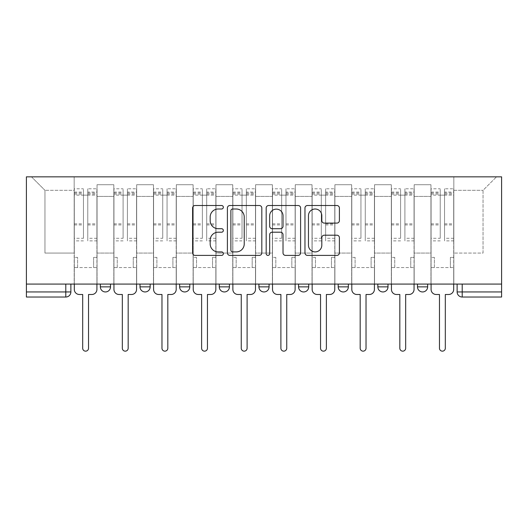<?xml version="1.0" encoding="UTF-8"?>
<svg xmlns="http://www.w3.org/2000/svg" width="528" height="528" viewBox="0 0 528 528"><rect width="100%" height="100%" fill="white"/><g stroke="black" fill="none" stroke-linecap="round" stroke-linejoin="round"><path stroke-width="0.4" stroke-dasharray="2.64 1.98" d="M223.344 207.26A1.749 1.749 0 0 0 221.595 205.511L195.096 205.511A2.495 2.495 0 0 0 192.601 208.006L192.601 252.905A2.495 2.495 0 0 0 195.096 255.4L221.595 255.4A1.749 1.749 0 0 0 223.344 253.651A1.749 1.749 0 0 0 221.595 251.909L218.17 251.909A7.979 7.979 0 0 1 210.184 243.923L210.184 240.187A7.979 7.979 0 0 1 218.17 232.201L221.595 232.201A1.749 1.749 0 0 0 223.344 230.459A1.749 1.749 0 0 0 221.595 228.71L218.17 228.71A7.979 7.979 0 0 1 210.184 220.73L210.184 216.988A7.979 7.979 0 0 1 218.17 209.002L221.595 209.002A1.749 1.749 0 0 0 223.344 207.26M427.654 284.077L417.49 284.077L427.654 284.077L427.654 286.869A5.082 5.082 0 0 1 422.572 291.951A5.082 5.082 0 0 1 417.49 286.869L427.654 286.869M377.843 284.077L388.007 284.077L377.843 284.077L377.843 286.869A5.082 5.082 0 0 0 382.925 291.951A5.082 5.082 0 0 0 388.007 286.869L377.843 286.869M338.204 284.077L348.368 284.077L338.204 284.077M298.558 284.077L308.722 284.077L298.558 284.077M258.918 284.077L269.082 284.077L258.918 284.077L258.918 286.869L269.082 286.869M229.442 284.077L219.278 284.077L229.442 284.077L229.442 286.869A5.082 5.082 0 0 1 224.36 291.951M179.632 284.077L189.796 284.077L189.796 286.869A5.082 5.082 0 0 1 184.714 291.951A5.082 5.082 0 0 1 179.632 286.869L179.632 284.077L189.796 284.077M139.993 284.077L150.157 284.077L139.993 284.077M100.346 284.077L110.51 284.077L100.346 284.077L100.346 286.869L110.51 286.869M501.6 291.951L501.6 176.84L26.4 176.84L26.4 284.077L501.6 284.077L457.129 284.077L457.129 291.951A5.082 5.082 0 0 0 462.211 297.033L501.6 297.033L501.6 291.951L457.129 291.951M26.4 297.033L65.789 297.033L65.789 291.951L26.4 291.951L26.4 297.033M26.4 284.077L65.789 284.077L26.4 284.077L26.4 291.951M97.046 196.403L97.046 253.07L97.046 196.403L113.817 196.403L113.817 184.714L113.817 253.07L113.817 196.403L97.046 196.403M97.046 284.077L97.046 184.714L113.817 184.714L97.046 184.714L97.046 284.077L97.046 267.557L74.177 267.557L97.046 267.557L97.046 284.077L74.177 284.077L74.177 176.84L453.823 176.84L31.482 176.84L74.177 176.84L74.177 253.07L74.177 190.304L44.953 190.304L74.177 190.304L74.177 176.84L74.177 284.077L74.177 267.557L74.177 284.077L97.046 284.077M113.817 284.077L113.817 184.714L97.046 184.714L113.817 184.714L113.817 284.077L113.817 267.557L136.686 267.557L113.817 267.557L113.817 284.077L136.686 284.077L136.686 184.714L136.686 196.403L136.686 184.714L153.457 184.714L153.457 196.403L153.457 184.714L136.686 184.714L136.686 284.077L136.686 267.557L136.686 284.077L113.817 284.077M136.686 253.07L136.686 196.403L136.686 253.07L153.457 253.07L153.457 196.403L153.457 253.07L136.686 253.07M153.457 284.077L153.457 184.714L136.686 184.714L153.457 184.714L153.457 284.077L153.457 267.557L176.332 267.557L153.457 267.557L153.457 284.077L176.332 284.077L176.332 184.714L176.332 196.403L176.332 184.714L193.103 184.714L193.103 196.403L193.103 184.714L176.332 184.714L176.332 284.077L176.332 267.557L176.332 284.077L153.457 284.077M176.332 253.07L176.332 196.403L176.332 253.07L193.103 253.07L193.103 196.403L193.103 253.07L176.332 253.07M193.103 284.077L193.103 184.714L176.332 184.714L193.103 184.714L193.103 284.077L193.103 267.557L215.972 267.557L193.103 267.557L193.103 284.077L215.972 284.077L215.972 184.714L215.972 196.403L215.972 184.714L232.742 184.714L232.742 196.403L232.742 184.714L215.972 184.714L215.972 284.077L215.972 267.557L215.972 284.077L193.103 284.077M215.972 253.07L215.972 196.403L215.972 253.07L232.742 253.07L232.742 196.403L232.742 253.07L215.972 253.07M232.742 284.077L232.742 184.714L215.972 184.714L232.742 184.714L232.742 284.077L232.742 267.557L255.611 267.557L232.742 267.557L232.742 284.077L255.611 284.077L255.611 184.714L255.611 196.403L255.611 184.714L272.389 184.714L272.389 196.403L272.389 184.714L255.611 184.714L255.611 284.077L255.611 267.557L255.611 284.077L232.742 284.077M255.611 253.07L255.611 196.403L255.611 253.07L272.389 253.07L272.389 196.403L272.389 253.07L255.611 253.07M272.389 284.077L272.389 184.714L255.611 184.714L272.389 184.714L272.389 284.077L272.389 267.557L295.258 267.557L272.389 267.557L272.389 284.077L295.258 284.077L295.258 184.714L295.258 196.403L295.258 184.714L312.028 184.714L312.028 196.403L312.028 184.714L295.258 184.714L295.258 284.077L295.258 267.557L295.258 284.077L272.389 284.077M295.258 253.07L295.258 196.403L295.258 253.07L312.028 253.07L312.028 196.403L312.028 253.07L295.258 253.07M312.028 284.077L312.028 184.714L295.258 184.714L312.028 184.714L312.028 284.077L312.028 267.557L334.897 267.557L312.028 267.557L312.028 284.077L334.897 284.077L334.897 184.714L334.897 196.403L334.897 184.714L351.668 184.714L351.668 196.403L351.668 184.714L334.897 184.714L334.897 284.077L334.897 267.557L334.897 284.077L312.028 284.077M334.897 253.07L334.897 196.403L334.897 253.07L351.668 253.07L351.668 196.403L351.668 253.07L334.897 253.07M351.668 284.077L351.668 184.714L334.897 184.714L351.668 184.714L351.668 284.077L351.668 267.557L374.543 267.557L351.668 267.557L351.668 284.077L374.543 284.077L374.543 184.714L374.543 196.403L374.543 184.714L391.314 184.714L391.314 196.403L391.314 184.714L374.543 184.714L374.543 284.077L374.543 267.557L374.543 284.077L351.668 284.077M374.543 253.07L374.543 196.403L374.543 253.07L391.314 253.07L391.314 196.403L391.314 253.07L374.543 253.07M391.314 284.077L391.314 184.714L374.543 184.714L391.314 184.714L391.314 284.077L391.314 267.557L414.183 267.557L391.314 267.557L391.314 284.077L414.183 284.077L414.183 184.714L414.183 196.403L414.183 184.714L430.954 184.714L430.954 196.403L430.954 184.714L414.183 184.714L414.183 284.077L414.183 267.557L414.183 284.077L391.314 284.077M414.183 253.07L414.183 196.403L414.183 253.07L430.954 253.07L430.954 196.403L430.954 253.07L414.183 253.07M430.954 284.077L430.954 184.714L414.183 184.714L430.954 184.714L430.954 284.077L430.954 267.557L453.823 267.557L430.954 267.557L430.954 284.077L453.823 284.077L453.823 176.84L496.518 176.84L453.823 176.84L453.823 190.304L483.047 190.304L453.823 190.304L453.823 253.07L453.823 176.84L453.823 284.077L430.954 284.077L453.823 284.077L453.823 267.557L453.823 284.077L430.954 284.077M97.046 253.07L113.817 253.07L97.046 253.07M44.953 253.07L44.953 190.304L44.953 253.07L74.177 253.07L44.953 253.07M483.047 253.07L483.047 190.304L496.518 176.84L483.047 190.304L483.047 253.07L453.823 253.07L483.047 253.07M501.6 284.077L457.129 284.077M65.789 284.077L70.871 284.077L65.789 284.077L65.789 291.951L70.871 291.951M308.722 286.869L298.558 286.869A5.082 5.082 0 0 0 303.64 291.951M348.368 286.869L338.204 286.869A5.082 5.082 0 0 0 343.286 291.951M31.482 176.84L44.953 190.304L31.482 176.84M261.815 252.905L261.815 208.006A2.495 2.495 0 0 0 259.321 205.511L229.891 205.511A2.495 2.495 0 0 0 227.396 208.006L227.396 252.905A2.495 2.495 0 0 0 229.891 255.4L259.321 255.4A2.495 2.495 0 0 0 261.815 252.905M232.637 209.002A1.749 1.749 0 0 0 230.888 210.751L230.888 250.16A1.749 1.749 0 0 0 232.637 251.909L236.254 251.909A7.979 7.979 0 0 0 244.233 243.923L244.233 216.988A7.979 7.979 0 0 0 236.254 209.002L232.637 209.002M268.679 205.511L298.109 205.511A2.495 2.495 0 0 1 300.604 208.006L300.604 252.905A2.495 2.495 0 0 1 298.109 255.4L285.516 255.4A2.495 2.495 0 0 1 283.021 252.905L283.021 234.696A2.495 2.495 0 0 0 280.526 232.201L272.171 232.201A2.495 2.495 0 0 0 269.676 234.696L269.676 253.651A1.749 1.749 0 0 1 267.927 255.4A1.749 1.749 0 0 1 266.185 253.651L266.185 208.006A2.495 2.495 0 0 1 268.679 205.511M283.021 215.8A6.673 6.673 0 0 0 276.349 209.128A6.673 6.673 0 0 0 269.676 215.8L269.676 226.215A2.495 2.495 0 0 0 272.171 228.71L280.526 228.71A2.495 2.495 0 0 0 283.021 226.215L283.021 215.8M324.298 223.1L336.897 223.1A2.495 2.495 0 0 0 339.392 220.605L339.392 208.006A2.495 2.495 0 0 0 336.897 205.511L307.461 205.511A2.495 2.495 0 0 0 304.966 208.006L304.966 252.905A2.495 2.495 0 0 0 307.461 255.4L336.897 255.4A2.495 2.495 0 0 0 339.392 252.905L339.392 237.692A2.495 2.495 0 0 0 336.897 235.198L324.298 235.198A2.495 2.495 0 0 0 321.809 237.692L321.809 245.236A6.673 6.673 0 0 1 315.137 251.909A6.673 6.673 0 0 1 308.464 245.236L308.464 215.675A6.673 6.673 0 0 1 315.137 209.002A6.673 6.673 0 0 1 321.809 215.675L321.809 220.605A2.495 2.495 0 0 0 324.298 223.1M91.832 294.492L88.532 294.492L88.532 348.242A2.924 2.924 0 0 1 85.609 351.16A2.924 2.924 0 0 1 82.685 348.242L82.685 294.492L79.385 294.492A5.082 5.082 0 0 1 74.303 289.41L74.303 192.086L74.303 238.286L83.45 238.286L83.45 192.086L83.45 195.136L96.914 195.136L96.914 192.086L96.914 240.874L96.914 188.78L96.914 289.41A5.082 5.082 0 0 1 91.832 294.492M96.914 284.077L96.914 267.557L93.614 267.557L96.914 267.557L96.914 257.393L93.614 257.393L93.614 267.557L93.614 257.393L96.914 257.393L96.914 195.136L87.767 195.136L87.767 192.086L96.914 192.086M74.303 284.077L74.303 257.393L77.603 257.393L77.603 267.557L74.303 267.557L77.603 267.557L77.603 257.393L74.303 257.393L74.303 195.136L87.767 195.136L87.767 188.78L96.914 188.78M96.914 238.286L87.767 238.286L87.767 192.086M87.767 238.286L87.767 240.874L96.914 240.874M87.767 240.874L87.767 188.78M83.45 238.286L83.45 188.78L83.45 195.136L74.303 195.136L74.303 188.78L83.45 188.78M74.303 238.286L74.303 240.874L83.45 240.874M74.303 240.874L74.303 188.78M131.479 294.492L128.172 294.492L128.172 348.242A2.924 2.924 0 0 1 125.255 351.16A2.924 2.924 0 0 1 122.331 348.242L122.331 294.492L119.024 294.492A5.082 5.082 0 0 1 113.942 289.41L113.942 192.086L113.942 238.286L123.09 238.286L123.09 192.086L123.09 195.136L136.561 195.136L136.561 192.086L136.561 240.874L136.561 188.78L136.561 289.41A5.082 5.082 0 0 1 131.479 294.492M136.561 284.077L136.561 267.557L133.254 267.557L136.561 267.557L136.561 257.393L133.254 257.393L133.254 267.557L133.254 257.393L136.561 257.393L136.561 195.136L127.413 195.136L127.413 192.086L136.561 192.086M113.942 284.077L113.942 257.393L117.249 257.393L117.249 267.557L113.942 267.557L117.249 267.557L117.249 257.393L113.942 257.393L113.942 195.136L127.413 195.136L127.413 188.78L136.561 188.78M136.561 238.286L127.413 238.286L127.413 192.086M127.413 238.286L127.413 240.874L136.561 240.874M127.413 240.874L127.413 188.78M123.09 238.286L123.09 188.78L123.09 195.136L113.942 195.136L113.942 188.78L123.09 188.78M113.942 238.286L113.942 240.874L123.09 240.874M113.942 240.874L113.942 188.78M171.118 294.492L167.818 294.492L167.818 348.242A2.924 2.924 0 0 1 164.894 351.16A2.924 2.924 0 0 1 161.971 348.242L161.971 294.492L158.671 294.492A5.082 5.082 0 0 1 153.589 289.41L153.589 192.086L153.589 238.286L162.736 238.286L162.736 192.086L162.736 195.136L176.2 195.136L176.2 192.086L176.2 240.874L176.2 188.78L176.2 289.41A5.082 5.082 0 0 1 171.118 294.492M176.2 284.077L176.2 267.557L172.9 267.557L176.2 267.557L176.2 257.393L172.9 257.393L172.9 267.557L172.9 257.393L176.2 257.393L176.2 195.136L167.053 195.136L167.053 192.086L176.2 192.086M153.589 284.077L153.589 257.393L156.889 257.393L156.889 267.557L153.589 267.557L156.889 267.557L156.889 257.393L153.589 257.393L153.589 195.136L167.053 195.136L167.053 188.78L176.2 188.78M176.2 238.286L167.053 238.286L167.053 192.086M167.053 238.286L167.053 240.874L176.2 240.874M167.053 240.874L167.053 188.78M162.736 238.286L162.736 188.78L162.736 195.136L153.589 195.136L153.589 188.78L162.736 188.78M153.589 238.286L153.589 240.874L162.736 240.874M153.589 240.874L153.589 188.78M210.764 294.492L207.458 294.492L207.458 348.242A2.924 2.924 0 0 1 204.534 351.16A2.924 2.924 0 0 1 201.617 348.242L201.617 294.492L198.31 294.492A5.082 5.082 0 0 1 193.228 289.41L193.228 192.086L193.228 238.286L202.376 238.286L202.376 192.086L202.376 195.136L215.846 195.136L215.846 192.086L215.846 240.874L215.846 188.78L215.846 289.41A5.082 5.082 0 0 1 210.764 294.492M215.846 284.077L215.846 267.557L212.54 267.557L215.846 267.557L215.846 257.393L212.54 257.393L212.54 267.557L212.54 257.393L215.846 257.393L215.846 195.136L206.699 195.136L206.699 192.086L215.846 192.086M193.228 284.077L193.228 257.393L196.535 257.393L196.535 267.557L193.228 267.557L196.535 267.557L196.535 257.393L193.228 257.393L193.228 195.136L206.699 195.136L206.699 188.78L215.846 188.78M215.846 238.286L206.699 238.286L206.699 192.086M206.699 238.286L206.699 240.874L215.846 240.874M206.699 240.874L206.699 188.78M202.376 238.286L202.376 188.78L202.376 195.136L193.228 195.136L193.228 188.78L202.376 188.78M193.228 238.286L193.228 240.874L202.376 240.874M193.228 240.874L193.228 188.78M250.404 294.492L247.104 294.492L247.104 348.242A2.924 2.924 0 0 1 244.18 351.16A2.924 2.924 0 0 1 241.256 348.242L241.256 294.492L237.95 294.492A5.082 5.082 0 0 1 232.868 289.41L232.868 192.086L232.868 238.286L242.022 238.286L242.022 192.086L242.022 195.136L255.486 195.136L255.486 192.086L255.486 240.874L255.486 188.78L255.486 289.41A5.082 5.082 0 0 1 250.404 294.492M255.486 284.077L255.486 267.557L252.186 267.557L255.486 267.557L255.486 257.393L252.186 257.393L252.186 267.557L252.186 257.393L255.486 257.393L255.486 195.136L246.338 195.136L246.338 192.086L255.486 192.086M232.868 284.077L232.868 257.393L236.174 257.393L236.174 267.557L232.868 267.557L236.174 267.557L236.174 257.393L232.868 257.393L232.868 195.136L246.338 195.136L246.338 188.78L255.486 188.78M255.486 238.286L246.338 238.286L246.338 192.086M246.338 238.286L246.338 240.874L255.486 240.874M246.338 240.874L246.338 188.78M242.022 238.286L242.022 188.78L242.022 195.136L232.868 195.136L232.868 188.78L242.022 188.78M232.868 238.286L232.868 240.874L242.022 240.874M232.868 240.874L232.868 188.78M290.05 294.492L286.744 294.492L286.744 348.242A2.924 2.924 0 0 1 283.82 351.16A2.924 2.924 0 0 1 280.896 348.242L280.896 294.492L277.596 294.492A5.082 5.082 0 0 1 272.514 289.41L272.514 192.086L272.514 238.286L281.662 238.286L281.662 192.086L281.662 195.136L295.132 195.136L295.132 192.086L295.132 240.874L295.132 188.78L295.132 289.41A5.082 5.082 0 0 1 290.05 294.492M295.132 284.077L295.132 267.557L291.826 267.557L295.132 267.557L295.132 257.393L291.826 257.393L291.826 267.557L291.826 257.393L295.132 257.393L295.132 195.136L285.978 195.136L285.978 192.086L295.132 192.086M272.514 284.077L272.514 257.393L275.814 257.393L275.814 267.557L272.514 267.557L275.814 267.557L275.814 257.393L272.514 257.393L272.514 195.136L285.978 195.136L285.978 188.78L295.132 188.78M295.132 238.286L285.978 238.286L285.978 192.086M285.978 238.286L285.978 240.874L295.132 240.874M285.978 240.874L285.978 188.78M281.662 238.286L281.662 188.78L281.662 195.136L272.514 195.136L272.514 188.78L281.662 188.78M272.514 238.286L272.514 240.874L281.662 240.874M272.514 240.874L272.514 188.78M329.69 294.492L326.383 294.492L326.383 348.242A2.924 2.924 0 0 1 323.466 351.16A2.924 2.924 0 0 1 320.542 348.242L320.542 294.492L317.236 294.492A5.082 5.082 0 0 1 312.154 289.41L312.154 192.086L312.154 238.286L321.301 238.286L321.301 192.086L321.301 195.136L334.772 195.136L334.772 192.086L334.772 240.874L334.772 188.78L334.772 289.41A5.082 5.082 0 0 1 329.69 294.492M334.772 284.077L334.772 267.557L331.465 267.557L334.772 267.557L334.772 257.393L331.465 257.393L331.465 267.557L331.465 257.393L334.772 257.393L334.772 195.136L325.624 195.136L325.624 192.086L334.772 192.086M312.154 284.077L312.154 257.393L315.46 257.393L315.46 267.557L312.154 267.557L315.46 267.557L315.46 257.393L312.154 257.393L312.154 195.136L325.624 195.136L325.624 188.78L334.772 188.78M334.772 238.286L325.624 238.286L325.624 192.086M325.624 238.286L325.624 240.874L334.772 240.874M325.624 240.874L325.624 188.78M321.301 238.286L321.301 188.78L321.301 195.136L312.154 195.136L312.154 188.78L321.301 188.78M312.154 238.286L312.154 240.874L321.301 240.874M312.154 240.874L312.154 188.78M369.329 294.492L366.029 294.492L366.029 348.242A2.924 2.924 0 0 1 363.106 351.16A2.924 2.924 0 0 1 360.182 348.242L360.182 294.492L356.882 294.492A5.082 5.082 0 0 1 351.8 289.41L351.8 192.086L351.8 238.286L360.947 238.286L360.947 192.086L360.947 195.136L374.411 195.136L374.411 192.086L374.411 240.874L374.411 188.78L374.411 289.41A5.082 5.082 0 0 1 369.329 294.492M374.411 284.077L374.411 267.557L371.111 267.557L374.411 267.557L374.411 257.393L371.111 257.393L371.111 267.557L371.111 257.393L374.411 257.393L374.411 195.136L365.264 195.136L365.264 192.086L374.411 192.086M351.8 284.077L351.8 257.393L355.1 257.393L355.1 267.557L351.8 267.557L355.1 267.557L355.1 257.393L351.8 257.393L351.8 195.136L365.264 195.136L365.264 188.78L374.411 188.78M374.411 238.286L365.264 238.286L365.264 192.086M365.264 238.286L365.264 240.874L374.411 240.874M365.264 240.874L365.264 188.78M360.947 238.286L360.947 188.78L360.947 195.136L351.8 195.136L351.8 188.78L360.947 188.78M351.8 238.286L351.8 240.874L360.947 240.874M351.8 240.874L351.8 188.78M408.976 294.492L405.669 294.492L405.669 348.242A2.924 2.924 0 0 1 402.745 351.16A2.924 2.924 0 0 1 399.828 348.242L399.828 294.492L396.521 294.492A5.082 5.082 0 0 1 391.439 289.41L391.439 192.086L391.439 238.286L400.587 238.286L400.587 192.086L400.587 195.136L414.058 195.136L414.058 192.086L414.058 240.874L414.058 188.78L414.058 289.41A5.082 5.082 0 0 1 408.976 294.492M414.058 284.077L414.058 267.557L410.751 267.557L414.058 267.557L414.058 257.393L410.751 257.393L410.751 267.557L410.751 257.393L414.058 257.393L414.058 195.136L404.91 195.136L404.91 192.086L414.058 192.086M391.439 284.077L391.439 257.393L394.746 257.393L394.746 267.557L391.439 267.557L394.746 267.557L394.746 257.393L391.439 257.393L391.439 195.136L404.91 195.136L404.91 188.78L414.058 188.78M414.058 238.286L404.91 238.286L404.91 192.086M404.91 238.286L404.91 240.874L414.058 240.874M404.91 240.874L404.91 188.78M400.587 238.286L400.587 188.78L400.587 195.136L391.439 195.136L391.439 188.78L400.587 188.78M391.439 238.286L391.439 240.874L400.587 240.874M391.439 240.874L391.439 188.78M448.615 294.492L445.315 294.492L445.315 348.242A2.924 2.924 0 0 1 442.391 351.16A2.924 2.924 0 0 1 439.468 348.242L439.468 294.492L436.168 294.492A5.082 5.082 0 0 1 431.086 289.41L431.086 192.086L431.086 238.286L440.233 238.286L440.233 192.086L440.233 195.136L453.697 195.136L453.697 192.086L453.697 240.874L453.697 188.78L453.697 289.41A5.082 5.082 0 0 1 448.615 294.492M453.697 284.077L453.697 267.557L450.397 267.557L453.697 267.557L453.697 257.393L450.397 257.393L450.397 267.557L450.397 257.393L453.697 257.393L453.697 195.136L444.55 195.136L444.55 192.086L453.697 192.086M431.086 284.077L431.086 257.393L434.386 257.393L434.386 267.557L431.086 267.557L434.386 267.557L434.386 257.393L431.086 257.393L431.086 195.136L444.55 195.136L444.55 188.78L453.697 188.78M453.697 238.286L444.55 238.286L444.55 192.086M444.55 238.286L444.55 240.874L453.697 240.874M444.55 240.874L444.55 188.78M440.233 238.286L440.233 188.78L440.233 195.136L431.086 195.136L431.086 188.78L440.233 188.78M431.086 238.286L431.086 240.874L440.233 240.874M431.086 240.874L431.086 188.78M229.442 286.869L219.278 286.869M189.796 286.869L179.632 286.869M150.157 286.869L139.993 286.869M430.954 196.403L414.183 196.403L430.954 196.403M391.314 196.403L374.543 196.403L391.314 196.403M351.668 196.403L334.897 196.403L351.668 196.403M312.028 196.403L295.258 196.403L312.028 196.403M272.389 196.403L255.611 196.403L272.389 196.403M232.742 196.403L215.972 196.403L232.742 196.403M193.103 196.403L176.332 196.403L193.103 196.403M153.457 196.403L136.686 196.403L153.457 196.403M462.211 284.077L462.211 297.033M87.767 194.113L96.914 194.113M87.767 224.941L96.914 224.941M87.767 223.839L96.914 223.839M87.767 193.01L96.914 193.01M74.303 194.113L83.45 194.113M74.303 224.941L83.45 224.941M74.303 223.839L83.45 223.839M74.303 193.01L83.45 193.01M127.413 194.113L136.561 194.113M127.413 224.941L136.561 224.941M127.413 223.839L136.561 223.839M127.413 193.01L136.561 193.01M113.942 194.113L123.09 194.113M113.942 224.941L123.09 224.941M113.942 223.839L123.09 223.839M113.942 193.01L123.09 193.01M167.053 194.113L176.2 194.113M167.053 224.941L176.2 224.941M167.053 223.839L176.2 223.839M167.053 193.01L176.2 193.01M153.589 194.113L162.736 194.113M153.589 224.941L162.736 224.941M153.589 223.839L162.736 223.839M153.589 193.01L162.736 193.01M206.699 194.113L215.846 194.113M206.699 224.941L215.846 224.941M206.699 223.839L215.846 223.839M206.699 193.01L215.846 193.01M193.228 194.113L202.376 194.113M193.228 224.941L202.376 224.941M193.228 223.839L202.376 223.839M193.228 193.01L202.376 193.01M246.338 194.113L255.486 194.113M246.338 224.941L255.486 224.941M246.338 223.839L255.486 223.839M246.338 193.01L255.486 193.01M232.868 194.113L242.022 194.113M232.868 224.941L242.022 224.941M232.868 223.839L242.022 223.839M232.868 193.01L242.022 193.01M285.978 194.113L295.132 194.113M285.978 224.941L295.132 224.941M285.978 223.839L295.132 223.839M285.978 193.01L295.132 193.01M272.514 194.113L281.662 194.113M272.514 224.941L281.662 224.941M272.514 223.839L281.662 223.839M272.514 193.01L281.662 193.01M325.624 194.113L334.772 194.113M325.624 224.941L334.772 224.941M325.624 223.839L334.772 223.839M325.624 193.01L334.772 193.01M312.154 194.113L321.301 194.113M312.154 224.941L321.301 224.941M312.154 223.839L321.301 223.839M312.154 193.01L321.301 193.01M365.264 194.113L374.411 194.113M365.264 224.941L374.411 224.941M365.264 223.839L374.411 223.839M365.264 193.01L374.411 193.01M351.8 194.113L360.947 194.113M351.8 224.941L360.947 224.941M351.8 223.839L360.947 223.839M351.8 193.01L360.947 193.01M404.91 194.113L414.058 194.113M404.91 224.941L414.058 224.941M404.91 223.839L414.058 223.839M404.91 193.01L414.058 193.01M391.439 194.113L400.587 194.113M391.439 224.941L400.587 224.941M391.439 223.839L400.587 223.839M391.439 193.01L400.587 193.01M444.55 194.113L453.697 194.113M444.55 224.941L453.697 224.941M444.55 223.839L453.697 223.839M444.55 193.01L453.697 193.01M431.086 194.113L440.233 194.113M431.086 224.941L440.233 224.941M431.086 223.839L440.233 223.839M431.086 193.01L440.233 193.01M74.303 192.086L83.45 192.086M113.942 192.086L123.09 192.086M153.589 192.086L162.736 192.086M193.228 192.086L202.376 192.086M232.868 192.086L242.022 192.086M272.514 192.086L281.662 192.086M312.154 192.086L321.301 192.086M351.8 192.086L360.947 192.086M391.439 192.086L400.587 192.086M431.086 192.086L440.233 192.086"/><path stroke-width="0.79" d="M223.344 207.26A1.749 1.749 0 0 0 221.595 205.511L195.096 205.511A2.495 2.495 0 0 0 192.601 208.006L192.601 252.905A2.495 2.495 0 0 0 195.096 255.4L221.595 255.4A1.749 1.749 0 0 0 223.344 253.651A1.749 1.749 0 0 0 221.595 251.909L218.17 251.909A7.979 7.979 0 0 1 210.184 243.923L210.184 240.187A7.979 7.979 0 0 1 218.17 232.201L221.595 232.201A1.749 1.749 0 0 0 223.344 230.459A1.749 1.749 0 0 0 221.595 228.71L218.17 228.71A7.979 7.979 0 0 1 210.184 220.73L210.184 216.988A7.979 7.979 0 0 1 218.17 209.002L221.595 209.002A1.749 1.749 0 0 0 223.344 207.26M417.49 284.077L417.49 286.869L427.654 286.869A5.082 5.082 0 0 1 422.572 291.951A5.082 5.082 0 0 1 417.49 286.869L417.49 284.077M338.204 284.077L338.204 286.869L348.368 286.869A5.082 5.082 0 0 1 343.286 291.951A5.082 5.082 0 0 1 338.204 286.869L338.204 284.077M298.558 284.077L298.558 286.869L308.722 286.869A5.082 5.082 0 0 1 303.64 291.951A5.082 5.082 0 0 1 298.558 286.869L298.558 284.077M219.278 286.869L219.278 284.077L219.278 286.869A5.082 5.082 0 0 0 224.36 291.951A5.082 5.082 0 0 1 219.278 286.869L229.442 286.869A5.082 5.082 0 0 1 224.36 291.951M139.993 286.869L139.993 284.077L139.993 286.869A5.082 5.082 0 0 0 145.075 291.951A5.082 5.082 0 0 1 139.993 286.869L150.157 286.869A5.082 5.082 0 0 1 145.075 291.951A5.082 5.082 0 0 0 150.157 286.869L150.157 284.077L150.157 286.869M336.897 223.1A2.495 2.495 0 0 0 339.392 220.605L339.392 208.006A2.495 2.495 0 0 0 336.897 205.511L307.461 205.511A2.495 2.495 0 0 0 304.966 208.006L304.966 252.905A2.495 2.495 0 0 0 307.461 255.4L336.897 255.4A2.495 2.495 0 0 0 339.392 252.905L339.392 237.692A2.495 2.495 0 0 0 336.897 235.198L324.298 235.198A2.495 2.495 0 0 0 321.809 237.692L321.809 245.236A6.673 6.673 0 0 1 315.137 251.909A6.673 6.673 0 0 1 308.464 245.236L308.464 215.675A6.673 6.673 0 0 1 315.137 209.002A6.673 6.673 0 0 1 321.809 215.675L321.809 220.605A2.495 2.495 0 0 0 324.298 223.1L336.897 223.1M501.6 284.077L26.4 284.077L26.4 176.84L501.6 176.84L501.6 297.033L462.211 297.033A5.082 5.082 0 0 1 457.129 291.951L501.6 291.951M261.815 208.006A2.495 2.495 0 0 0 259.321 205.511L229.891 205.511A2.495 2.495 0 0 0 227.396 208.006L227.396 252.905A2.495 2.495 0 0 0 229.891 255.4L259.321 255.4A2.495 2.495 0 0 0 261.815 252.905L261.815 208.006M268.679 205.511L298.109 205.511A2.495 2.495 0 0 1 300.604 208.006L300.604 252.905A2.495 2.495 0 0 1 298.109 255.4L285.516 255.4A2.495 2.495 0 0 1 283.021 252.905L283.021 234.696A2.495 2.495 0 0 0 280.526 232.201L272.171 232.201A2.495 2.495 0 0 0 269.676 234.696L269.676 253.651A1.749 1.749 0 0 1 267.927 255.4A1.749 1.749 0 0 1 266.185 253.651L266.185 208.006A2.495 2.495 0 0 1 268.679 205.511M457.129 284.077L457.129 291.951M70.871 284.077L70.871 291.951L70.871 284.077M65.789 284.077L65.789 297.033L26.4 297.033L26.4 291.951L70.871 291.951A5.082 5.082 0 0 1 65.789 297.033A5.082 5.082 0 0 0 70.871 291.951M26.4 284.077L26.4 291.951M427.654 284.077L427.654 286.869M388.007 284.077L388.007 286.869A5.082 5.082 0 0 1 382.925 291.951A5.082 5.082 0 0 1 377.843 286.869L388.007 286.869L388.007 284.077M377.843 284.077L377.843 286.869M348.368 286.869L348.368 284.077L348.368 286.869A5.082 5.082 0 0 1 343.286 291.951M308.722 286.869L308.722 284.077L308.722 286.869A5.082 5.082 0 0 1 303.64 291.951M269.082 284.077L269.082 286.869A5.082 5.082 0 0 1 264 291.951A5.082 5.082 0 0 1 258.918 286.869A5.082 5.082 0 0 0 264 291.951A5.082 5.082 0 0 0 269.082 286.869L269.082 284.077M258.918 284.077L258.918 286.869L269.082 286.869M229.442 284.077L229.442 286.869M189.796 284.077L189.796 286.869A5.082 5.082 0 0 1 184.714 291.951A5.082 5.082 0 0 1 179.632 286.869L189.796 286.869M179.632 284.077L179.632 286.869M110.51 284.077L110.51 286.869A5.082 5.082 0 0 1 105.428 291.951A5.082 5.082 0 0 1 100.346 286.869A5.082 5.082 0 0 0 105.428 291.951A5.082 5.082 0 0 0 110.51 286.869L110.51 284.077M100.346 284.077L100.346 286.869L110.51 286.869M232.637 209.002A1.749 1.749 0 0 0 230.888 210.751L230.888 250.16A1.749 1.749 0 0 0 232.637 251.909L236.254 251.909A7.979 7.979 0 0 0 244.233 243.923L244.233 216.988A7.979 7.979 0 0 0 236.254 209.002L232.637 209.002M283.021 215.8A6.673 6.673 0 0 0 276.349 209.128A6.673 6.673 0 0 0 269.676 215.8L269.676 226.215A2.495 2.495 0 0 0 272.171 228.71L280.526 228.71A2.495 2.495 0 0 0 283.021 226.215L283.021 215.8M74.303 284.077L74.303 289.41A5.082 5.082 0 0 0 79.385 294.492L82.685 294.492L82.685 348.242A2.924 2.924 0 0 0 85.609 351.16A2.924 2.924 0 0 0 88.532 348.242L88.532 294.492L91.832 294.492A5.082 5.082 0 0 0 96.914 289.41L96.914 284.077M113.942 284.077L113.942 289.41A5.082 5.082 0 0 0 119.024 294.492L122.331 294.492L122.331 348.242A2.924 2.924 0 0 0 125.255 351.16A2.924 2.924 0 0 0 128.172 348.242L128.172 294.492L131.479 294.492A5.082 5.082 0 0 0 136.561 289.41L136.561 284.077M153.589 284.077L153.589 289.41A5.082 5.082 0 0 0 158.671 294.492L161.971 294.492L161.971 348.242A2.924 2.924 0 0 0 164.894 351.16A2.924 2.924 0 0 0 167.818 348.242L167.818 294.492L171.118 294.492A5.082 5.082 0 0 0 176.2 289.41L176.2 284.077M193.228 284.077L193.228 289.41A5.082 5.082 0 0 0 198.31 294.492L201.617 294.492L201.617 348.242A2.924 2.924 0 0 0 204.534 351.16A2.924 2.924 0 0 0 207.458 348.242L207.458 294.492L210.764 294.492A5.082 5.082 0 0 0 215.846 289.41L215.846 284.077M232.868 284.077L232.868 289.41A5.082 5.082 0 0 0 237.95 294.492L241.256 294.492L241.256 348.242A2.924 2.924 0 0 0 244.18 351.16A2.924 2.924 0 0 0 247.104 348.242L247.104 294.492L250.404 294.492A5.082 5.082 0 0 0 255.486 289.41L255.486 284.077M272.514 284.077L272.514 289.41A5.082 5.082 0 0 0 277.596 294.492L280.896 294.492L280.896 348.242A2.924 2.924 0 0 0 283.82 351.16A2.924 2.924 0 0 0 286.744 348.242L286.744 294.492L290.05 294.492A5.082 5.082 0 0 0 295.132 289.41L295.132 284.077M312.154 284.077L312.154 289.41A5.082 5.082 0 0 0 317.236 294.492L320.542 294.492L320.542 348.242A2.924 2.924 0 0 0 323.466 351.16A2.924 2.924 0 0 0 326.383 348.242L326.383 294.492L329.69 294.492A5.082 5.082 0 0 0 334.772 289.41L334.772 284.077M351.8 284.077L351.8 289.41A5.082 5.082 0 0 0 356.882 294.492L360.182 294.492L360.182 348.242A2.924 2.924 0 0 0 363.106 351.16A2.924 2.924 0 0 0 366.029 348.242L366.029 294.492L369.329 294.492A5.082 5.082 0 0 0 374.411 289.41L374.411 284.077M391.439 284.077L391.439 289.41A5.082 5.082 0 0 0 396.521 294.492L399.828 294.492L399.828 348.242A2.924 2.924 0 0 0 402.745 351.16A2.924 2.924 0 0 0 405.669 348.242L405.669 294.492L408.976 294.492A5.082 5.082 0 0 0 414.058 289.41L414.058 284.077M431.086 284.077L431.086 289.41A5.082 5.082 0 0 0 436.168 294.492L439.468 294.492L439.468 348.242A2.924 2.924 0 0 0 442.391 351.16A2.924 2.924 0 0 0 445.315 348.242L445.315 294.492L448.615 294.492A5.082 5.082 0 0 0 453.697 289.41L453.697 284.077M462.211 284.077L462.211 297.033"/></g></svg>
